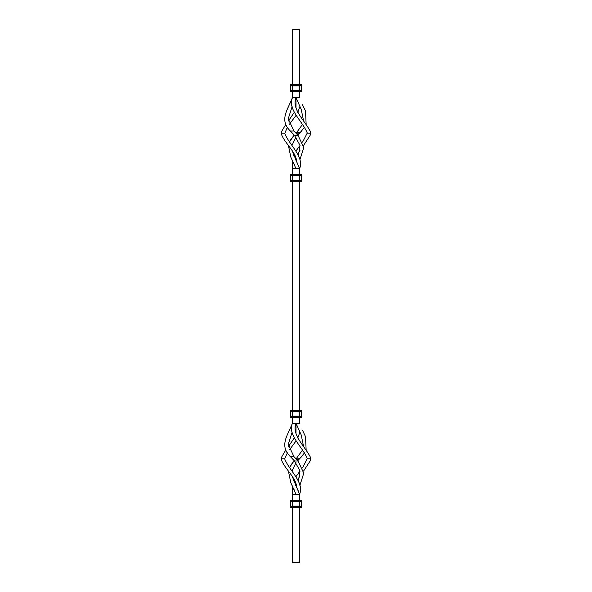 <?xml version="1.0" encoding="UTF-8"?>
<svg xmlns="http://www.w3.org/2000/svg" width="592" height="592" viewBox="0 0 592 592"><rect width="100%" height="100%" fill="white"/><g stroke="black" fill="none" stroke-linecap="round" stroke-linejoin="round"><path stroke-width="0.89" d="M292.448 84.656L292.448 29.6L299.552 29.6L299.552 84.656M291.797 507.344L301.091 507.344A0.592 0.592 0 0 0 301.683 506.752L301.387 506.16L292.389 506.16M299.315 507.344L299.315 500.24L301.091 500.24A0.592 0.592 0 0 1 301.683 500.832L301.387 501.424L290.909 501.424A5.032 5.032 0 0 0 290.909 506.16A5.032 5.032 0 0 1 290.909 501.424M290.613 501.424L290.317 500.832A0.592 0.592 0 0 1 290.909 500.24L299.315 500.24M301.683 506.752L292.685 506.752L292.685 507.344L290.909 507.344A0.592 0.592 0 0 1 290.317 506.752L290.613 506.16L292.685 506.456L292.685 501.128L290.317 501.128M301.091 506.16A5.032 5.032 0 0 0 301.091 501.424M299.552 507.344L299.552 562.4L292.448 562.4L292.448 507.344M292.448 500.24L292.448 494.32L299.552 494.32L298.176 490.672M299.552 500.24L299.552 494.32C304.554 482.687 289.725 471.054 284.9 459.422L284.9 458.178L287.416 452.806M296.57 487.231C296.525 478.484 285.758 469.73 281.873 460.976L281.459 458.8L284.819 458.8M297.813 489.858L296.636 487.379M281.459 458.8L281.873 456.624L285.855 449.92M288.408 446.568L294.224 438.028M296 433.551L296 423.28L299.552 423.28L299.552 417.36M289.407 449.92L296 441.04M297.776 438.028L299.87 432.16M299.552 181.744L299.552 410.256M292.448 174.64L292.448 168.72L299.552 168.72L299.552 174.64M292.448 417.36L292.448 423.28L296 423.28C291.456 434.395 304.155 445.51 310.127 456.624L310.541 458.8L310.127 460.976L303.592 471.032M292.448 181.744L292.448 410.256M299.87 485.44L303.77 473.208L298.057 460.968L294.505 460.976L292.448 458.8L294.505 460.976L300.026 470.951L298.427 480.919M296 458.8L296.607 458.178L296 458.8L293.943 456.624L298.057 460.976M296 486.084L296.318 485.44M292.448 458.8L290.391 456.624L293.943 456.624L288.23 444.392L292.13 432.16M290.391 456.632L290.391 456.624C278.677 445.51 288.311 434.395 292.448 423.28L287.742 433.862M295.682 485.44L296 484.049M297.776 479.572L299.974 475.931M292.448 423.28C287.446 434.913 302.275 446.546 307.1 458.178L307.181 458.8L310.541 458.8M307.181 458.8L302.593 467.68M292.448 494.32L292.13 485.44M293.573 480.919L294.224 479.572M296 476.56L300.04 471.032M294.268 489.873L294.616 490.657M290.494 465.556L294.224 460.657L289.407 467.68M296 494.32L290.79 482.68L288.408 471.032M297.776 460.657L299.552 458.8L298.945 459.422L296.607 459.422M299.552 494.32L292.026 475.931M291.96 471.032L296 462.744M304.584 452.806L300.159 458.178L296.607 458.178L302.593 449.92M303.592 446.568L301.21 434.92L296 423.28M301.609 456.624L300.692 457.631M302.482 430.258L305.502 436.6L306.145 449.92M300.159 458.178L300.551 457.771M299.315 410.256L299.315 411.44L301.387 411.44L301.683 410.848A0.592 0.592 0 0 0 301.091 410.256L291.797 410.256M290.909 410.256A0.592 0.592 0 0 0 290.317 410.848A0.592 0.592 0 0 1 290.909 410.256L292.685 410.256L292.685 416.176L299.315 416.176L299.315 416.768L301.683 416.768A0.592 0.592 0 0 1 301.091 417.36A0.592 0.592 0 0 0 301.683 416.768L301.387 416.176L299.315 416.176L299.315 411.44L292.389 411.44M301.683 416.472L290.613 416.176L290.317 416.768A0.592 0.592 0 0 0 290.909 417.36L301.091 417.36A0.592 0.592 0 0 0 301.683 416.768M299.315 417.36L299.315 416.768L292.685 416.768L290.317 416.472L290.909 416.176A5.032 5.032 0 0 1 290.909 411.44A5.032 5.032 0 0 0 290.909 416.176M301.683 410.848L290.317 410.848L290.613 411.44L301.683 411.144M290.317 416.768A0.592 0.592 0 0 0 290.909 417.36A0.592 0.592 0 0 1 290.317 416.768L292.685 416.768L292.685 417.36M301.091 411.44A5.032 5.032 0 0 1 301.091 416.176M299.315 181.744L299.315 180.56L301.387 180.56L301.683 181.152A0.592 0.592 0 0 1 301.091 181.744L291.797 181.744M301.683 175.232L301.387 175.824L299.315 175.824L299.315 180.56L290.909 180.56A5.032 5.032 0 0 1 290.909 175.824L290.317 175.232A0.592 0.592 0 0 1 290.909 174.64L301.091 174.64A0.592 0.592 0 0 1 301.683 175.232A0.592 0.592 0 0 0 301.091 174.64A0.592 0.592 0 0 1 301.683 175.232L290.317 175.232A0.592 0.592 0 0 1 290.909 174.64A0.592 0.592 0 0 0 290.317 175.232M301.683 181.152L292.685 181.152L292.685 181.744L290.909 181.744A0.592 0.592 0 0 1 290.317 181.152L290.613 180.56L292.685 180.856L292.685 175.824L290.317 175.528L292.685 175.528L292.685 174.64M301.683 175.528L292.685 175.824L299.315 175.528L299.315 174.64M301.091 180.56A5.032 5.032 0 0 0 301.091 175.824M296.57 161.631C296.525 152.884 285.758 144.13 281.873 135.376L281.459 133.2L284.819 133.2L287.416 127.206M284.819 133.2L284.9 133.822C289.725 145.454 304.554 157.087 299.552 168.72L298.176 165.072M297.813 164.258L296.636 161.779M281.459 133.2L281.873 131.024L285.855 124.32M288.408 120.968L294.224 112.428M296 107.951L296 97.68L299.552 97.68L299.552 91.76M289.407 124.32L296 115.44M297.776 112.428L299.87 106.56M292.448 91.76L292.448 97.68L296 97.68C291.456 108.795 304.155 119.91 310.127 131.024L310.541 133.2L310.127 135.376L303.592 145.432M299.87 159.84L303.77 147.608L298.057 135.368L294.505 135.376L292.448 133.2L294.505 135.376L300.026 145.351L298.427 155.319M296 133.2L296.607 132.578L296 133.2L293.943 131.024L298.057 135.376M296 160.484L296.318 159.84M292.448 133.2L290.391 131.024L293.943 131.024L288.23 118.792L292.13 106.56M290.391 131.032L290.391 131.024C278.677 119.91 288.311 108.795 292.448 97.68L287.742 108.262M295.682 159.84L296 158.449M297.776 153.972L299.974 150.331M292.448 97.68C287.446 109.313 302.275 120.946 307.1 132.578L307.181 133.2L310.541 133.2M307.181 133.2L302.593 142.08M292.448 168.72L292.13 159.84M293.573 155.319L294.224 153.972M296 150.96L300.04 145.432M294.268 164.273L294.616 165.057M290.494 139.956L294.224 135.057L289.407 142.08M296 168.72L290.79 157.08L288.408 145.432M297.776 135.057L299.552 133.2L298.945 133.822L296.607 133.822M299.552 168.72L292.026 150.331M291.96 145.432L296 137.144M304.584 127.206L300.159 132.578L296.607 132.578L302.593 124.32M303.592 120.968L301.21 109.32L296 97.68M301.609 131.024L300.692 132.031M302.482 104.658L305.502 111L306.145 124.32M300.159 132.578L300.551 132.171M299.315 84.656L299.315 85.84L301.387 85.84L301.683 85.248A0.592 0.592 0 0 0 301.091 84.656L291.797 84.656M290.613 90.576L290.909 90.576A5.032 5.032 0 0 1 290.909 85.84L292.685 85.84L292.685 90.576L290.613 90.576L290.317 91.168A0.592 0.592 0 0 0 290.909 91.76L301.091 91.76A0.592 0.592 0 0 0 301.683 91.168L299.315 91.168L299.315 91.76M301.683 85.248L292.685 85.248L292.685 84.656L290.909 84.656A0.592 0.592 0 0 0 290.317 85.248L290.613 85.84L299.315 85.84L299.315 90.576L292.685 90.576L292.685 91.76M301.683 90.872L299.315 90.872L301.387 90.576L301.683 91.168M301.091 85.84A5.032 5.032 0 0 1 301.091 90.576M290.909 507.344A0.592 0.592 0 0 1 290.317 506.752L301.683 506.456M301.683 501.128L290.317 500.832A0.592 0.592 0 0 1 290.909 500.24M301.683 500.832L292.685 500.832L292.685 500.24M290.909 181.744A0.592 0.592 0 0 1 290.317 181.152L301.683 180.856M290.909 180.56A5.032 5.032 0 0 1 290.909 175.824M290.909 84.656A0.592 0.592 0 0 0 290.317 85.248L301.683 85.544M290.317 90.872L299.315 90.872L290.317 91.168A0.592 0.592 0 0 0 290.909 91.76M290.909 85.84A5.032 5.032 0 0 0 290.909 90.576"/></g></svg>
